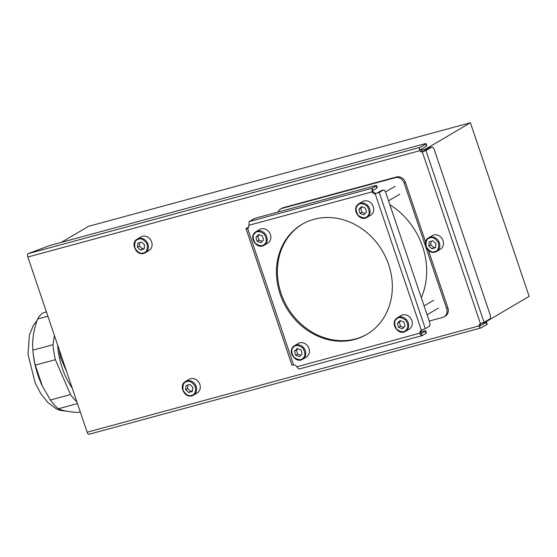 <?xml version="1.0" encoding="UTF-8"?>
<svg xmlns="http://www.w3.org/2000/svg" width="557" height="557" viewBox="0 0 557 557"><rect width="100%" height="100%" fill="white"/><g stroke="black" fill="none" stroke-linecap="round" stroke-linejoin="round"><path stroke-width="0.84" d="M426.119 149.624L425.889 148.956L421.127 150.251M485.363 322.127A3.544 0.404 161.3 0 1 486.463 322.064A3.544 0.404 161.3 0 1 486.115 322.385L480.392 325.754A2.367 2.068 -120.5 0 1 480.691 323.624L484.653 322.552L484.493 322.078M425.889 148.956L470.393 122.749L529.15 296.345L484.653 322.552M61.354 242.351L88.57 226.316L470.393 122.749M59.153 349.504A53.326 25.281 74.8 0 0 60.797 358.214L61.987 357.886M66.701 371.804L60.797 358.214M46.419 311.892L43.181 312.776A53.326 25.281 74.8 0 0 40.174 315.387A53.326 25.281 74.8 0 0 37.604 319.001C33.594 329.995 32.028 340.383 32.891 350.158A53.326 25.281 74.8 0 0 32.905 350.325L33.03 351.794A49.281 23.366 74.8 0 0 40.953 383.007A49.281 23.366 74.8 0 0 42.297 385.966A49.281 23.366 74.8 0 0 42.388 386.154M32.905 350.325A53.326 25.281 74.8 0 0 35.258 365.141L42.36 386.098L50.409 400.017A53.326 25.281 74.8 0 0 58.346 408.775C62.488 410.669 69.103 411.908 78.203 412.493L80.285 411.929M77.458 403.588L58.346 408.775M76.894 401.91A53.326 25.281 -105.2 0 1 70.516 394.558L50.409 400.017M70.516 394.558L55.373 359.683L35.258 365.141M55.373 359.683A53.326 25.281 -105.2 0 1 53.006 344.699L32.891 350.158M53.006 344.699L54.398 335.467M47.881 316.209L37.604 319.001M72.201 388.055A44.198 20.957 -105.2 0 1 57.636 345.02M426.453 146.115L420.73 149.492A2.367 2.068 -120.5 0 0 423.487 151.17L429.217 147.8L431.626 147.145L425.903 150.515L422.297 151.873A2.367 2.068 59.5 0 1 419.776 150.71L419.56 150.181A2.841 1.344 -105.2 0 1 420.006 147.354L425.736 143.985L426.453 146.115A3.544 0.404 -18.7 0 0 426.801 145.795L426.077 143.664A3.544 0.404 161.3 0 1 425.736 143.985M426.077 143.664A3.544 0.404 161.3 0 0 424.211 143.922L51.202 245.101A3.544 0.404 161.3 0 0 48.64 245.936L28.135 253.651A2.841 1.344 74.8 0 0 27.85 257.028L87.15 432.218A2.841 1.344 74.8 0 0 89.085 434.251A2.841 1.344 74.8 0 0 89.245 434.182M486.115 322.385L486.839 324.515L481.109 327.885A2.841 1.344 -105.2 0 1 480.949 327.955A2.841 1.344 -105.2 0 1 479.222 326.444L479.076 325.901A2.367 2.068 59.5 0 1 480.454 323.687L484.054 322.329L489.784 318.959A3.544 1.685 -105.2 0 0 490.146 314.74L434.251 149.603A3.544 1.685 -105.2 0 0 431.828 147.055A3.544 1.685 -105.2 0 0 431.626 147.145M429.635 147.682A3.544 1.685 74.8 0 0 429.419 147.709A3.544 1.685 74.8 0 0 429.217 147.8M486.839 324.515A3.544 0.404 -18.7 0 0 487.187 324.195L486.463 322.064M283.214 207.691A7.568 6.607 -120.5 0 0 281.786 208.29L280.547 209.021A7.568 6.607 59.5 0 1 281.974 208.422L283.214 207.691L396.556 176.945L395.317 177.676L281.974 208.422M425.604 242.01L405.399 182.32A7.568 6.607 -120.5 0 0 396.556 176.945M447.884 307.84L446.644 308.571A7.568 6.607 59.5 0 1 444.054 316.842L445.294 316.111A7.568 6.607 -120.5 0 0 447.884 307.84L428.424 250.344M278.006 212.05A7.568 6.607 59.5 0 1 280.547 209.021M395.317 177.676A7.568 6.607 59.5 0 1 404.159 183.051L405.399 182.32M446.644 308.571L404.159 183.051M444.054 316.842A7.568 6.607 59.5 0 1 442.62 317.441L429.245 321.069M421.315 297.654A70.948 61.945 -120.5 0 0 389.858 204.718M314.057 219.27A63.853 55.749 59.5 0 1 385.904 257.71A63.853 55.749 59.5 0 1 366.798 334.381A63.853 55.749 59.5 0 1 354.739 339.457A63.853 55.749 59.5 0 1 282.893 301.017A63.853 55.749 59.5 0 1 301.991 224.346A63.853 55.749 59.5 0 1 314.057 219.27M367.279 334.096A63.853 55.749 59.5 0 1 355.693 338.893A63.853 55.749 59.5 0 1 283.979 300.745A63.853 55.749 59.5 0 1 302.472 224.067M420.841 331.923L423.821 331.116A3.544 0.404 161.3 0 1 425.694 330.858L426.418 332.995A3.544 0.404 -18.7 0 1 426.07 333.316L422.15 335.62A3.119 1.483 -105.2 0 1 422.053 335.669C421.217 335.843 420.5 335.098 419.908 333.441A3.544 3.098 59.5 0 1 421.287 330.252A3.544 3.098 59.5 0 1 421.377 330.197L425.221 328.693A3.119 0.355 -18.7 0 0 425.318 328.637L379.213 192.437A3.119 0.355 161.3 0 1 379.115 192.492L376.184 193.3A3.544 3.098 59.5 0 1 372.946 191.33L371.999 191.893L372.16 188.259A3.119 1.483 -105.2 0 1 372.25 188.203L249.264 221.561A3.119 1.483 74.8 0 0 249.174 221.623L248.888 225.286A3.544 3.098 59.5 0 1 247.51 228.474A3.544 3.098 59.5 0 1 247.419 228.53C245.978 228.948 245.505 228.969 246.013 228.593L248.373 227.966M292.119 364.8C291.61 365.176 292.091 365.197 293.567 364.87A3.544 3.098 59.5 0 1 296.797 366.833L420.862 332.877A3.544 3.098 59.5 0 1 421.712 330.092M247.6 228.426L293.567 364.87M372.16 188.259L372.946 191.33M372.953 190.355A0.849 0.404 -105.2 0 1 372.974 190.334L376.894 188.029A3.544 0.404 -18.7 0 0 377.242 187.709L376.518 185.572A3.544 0.404 161.3 0 1 376.17 185.892L372.25 188.203M421.377 330.197L375.23 193.857A3.544 3.098 59.5 0 1 371.999 191.893L248.888 225.286M381.622 190.536A3.544 1.685 74.8 0 0 381.406 190.564A3.544 1.685 74.8 0 0 381.204 190.647L377.256 192.973L379.115 192.492M376.184 193.3L377.256 192.973M425.694 330.858A3.544 0.404 161.3 0 1 425.346 331.178L421.426 333.483A0.849 0.404 -105.2 0 1 421.405 333.497L421.976 335.697L298.991 369.054L296.797 366.833M420.862 332.877L421.377 333.504M248.721 226.998L246.103 228.544A3.119 0.355 -18.7 0 0 246.013 228.593L291.903 365.037M249.264 221.561L253.184 219.249A3.544 0.404 161.3 0 1 257.689 217.557L374.645 185.829A3.544 0.404 161.3 0 1 376.518 185.572M379.213 192.437L383.132 190.125A3.544 1.685 -105.2 0 1 383.334 190.041A3.544 1.685 -105.2 0 1 385.75 192.59L429.593 322.113A3.544 1.685 -105.2 0 1 429.238 326.332L425.318 328.637M396.264 318.639A7.916 6.907 59.5 0 1 397.461 317.713L401.11 315.561A7.916 6.907 59.5 0 1 410.606 318.151A7.916 6.907 59.5 0 1 410.342 328.282A7.916 6.907 59.5 0 1 409.144 329.201L405.496 331.352A7.916 6.907 59.5 0 0 406.687 330.426A7.916 6.907 59.5 0 0 406.958 320.303A7.916 6.907 59.5 0 0 397.461 317.713L396.236 318.66C390.158 323.993 398.77 335.871 405.496 331.352M397.419 323.241L400.107 320.581L403.902 322.023L405.009 326.13L402.328 328.79L398.534 327.349L397.419 323.241L399.376 322.092L400.483 326.2L398.534 327.349M400.678 320.797L399.376 322.092M400.483 326.2L403.707 327.425M357.698 204.691A7.916 6.907 59.5 0 1 358.889 203.765L362.544 201.613A7.916 6.907 59.5 0 1 372.041 204.203A7.916 6.907 59.5 0 1 371.77 214.334A7.916 6.907 59.5 0 1 370.572 215.253L366.924 217.404A7.916 6.907 59.5 0 0 368.121 216.478A7.916 6.907 59.5 0 0 368.386 206.355A7.916 6.907 59.5 0 0 358.889 203.765L357.671 204.711C351.585 210.045 360.205 221.923 366.924 217.404M358.854 209.293L361.535 206.633L365.329 208.074L366.443 212.182L363.756 214.842L359.961 213.401L358.854 209.293L360.804 208.144L361.911 212.252L359.961 213.401M362.113 206.849L360.804 208.144M361.911 212.252L365.134 213.477M254.807 232.596A7.916 6.907 59.5 0 1 256.004 231.677L259.653 229.526A7.916 6.907 59.5 0 1 269.149 232.116A7.916 6.907 59.5 0 1 268.878 242.239A7.916 6.907 59.5 0 1 267.687 243.165L264.032 245.31A7.916 6.907 59.5 0 0 265.229 244.391A7.916 6.907 59.5 0 0 265.501 234.26A7.916 6.907 59.5 0 0 256.004 231.677L254.779 232.617C248.694 237.957 257.313 249.828 264.032 245.31M255.962 237.205L258.65 234.539L262.444 235.98L263.552 240.088L260.864 242.755L257.069 241.313L255.962 237.205L257.912 236.057L259.026 240.164L257.069 241.313M259.221 234.762L257.912 236.057M259.026 240.164L262.243 241.383M293.372 346.545A7.916 6.907 59.5 0 1 294.569 345.625L298.218 343.474A7.916 6.907 59.5 0 1 307.715 346.064A7.916 6.907 59.5 0 1 307.45 356.188A7.916 6.907 59.5 0 1 306.253 357.114L302.604 359.258A7.916 6.907 59.5 0 0 303.802 358.339A7.916 6.907 59.5 0 0 304.066 348.216A7.916 6.907 59.5 0 0 294.569 345.625L293.344 346.565C287.266 351.906 295.885 363.777 302.604 359.258M294.535 351.154L297.215 348.487L301.01 349.935L302.124 354.036L299.436 356.703L295.642 355.262L294.535 351.154L296.484 350.005L297.591 354.113L295.642 355.262M297.786 348.71L296.484 350.005M297.591 354.113L300.815 355.338M428.618 237.797C421.287 241.557 427.839 255.05 435.477 251.973L436.653 251.437A7.916 6.907 59.5 0 0 438.937 241.745A7.916 6.907 59.5 0 0 429.774 237.275A7.916 6.907 59.5 0 0 428.618 237.797L432.274 235.646A7.916 6.907 59.5 0 1 433.423 235.124A7.916 6.907 59.5 0 1 442.585 239.601A7.916 6.907 59.5 0 1 440.302 249.285L436.653 251.437A7.916 6.907 59.5 0 1 435.504 251.959M435.511 247.628L431.933 248.826L428.799 245.971L429.238 241.912L432.817 240.715L435.957 243.569L435.511 247.628M428.799 245.971L430.749 244.815L433.889 247.677L431.933 248.826M433.889 247.677L435.567 247.113M431.132 241.278L430.749 244.815M185.453 381.517C178.122 385.277 184.673 398.77 192.311 395.693L193.488 395.157A7.916 6.907 59.5 0 0 195.765 385.465A7.916 6.907 59.5 0 0 186.609 380.995A7.916 6.907 59.5 0 0 185.453 381.517L189.102 379.366A7.916 6.907 59.5 0 1 190.257 378.844A7.916 6.907 59.5 0 1 199.42 383.32A7.916 6.907 59.5 0 1 197.136 393.005L193.488 395.157A7.916 6.907 59.5 0 1 192.339 395.679M192.346 391.348L188.767 392.546L185.634 389.691L186.073 385.632L189.652 384.434L192.792 387.289L192.346 391.348M185.634 389.691L187.584 388.542L190.724 391.397L188.767 392.546M190.724 391.397L192.402 390.833M187.967 384.998L187.584 388.542M137.252 239.099C129.913 242.859 136.465 256.352 144.103 253.275L145.28 252.739A7.916 6.907 59.5 0 0 147.563 243.054A7.916 6.907 59.5 0 0 138.401 238.577A7.916 6.907 59.5 0 0 137.252 239.099L140.9 236.948A7.916 6.907 59.5 0 1 142.049 236.426A7.916 6.907 59.5 0 1 151.212 240.903A7.916 6.907 59.5 0 1 148.935 250.587L145.28 252.739A7.916 6.907 59.5 0 1 144.131 253.261M144.145 248.93L140.566 250.128L137.426 247.273L137.864 243.214L141.443 242.017L144.583 244.871L144.145 248.93M137.426 247.273L139.375 246.124L142.515 248.979L140.566 250.128M142.515 248.979L144.2 248.415M139.765 242.58L139.375 246.124M420.73 149.492L419.56 150.181M480.454 323.687L422.297 151.873L423.487 151.17M480.392 325.754L479.222 326.444M479.076 325.901L87.15 432.218M27.85 257.028L419.776 150.71M420.006 147.354L28.135 253.651M484.054 322.329L425.903 150.515M376.894 188.029L376.17 185.892M383.132 190.125L381.204 190.647M426.07 333.316L425.346 331.178M396.417 319.252C398.297 316.808 401.409 317.114 405.768 320.171C408.365 324.975 408.448 328.296 406.018 330.12C404.138 332.564 401.019 332.257 396.661 329.201C394.071 324.397 393.987 321.083 396.417 319.252M357.845 205.303C359.725 202.859 362.844 203.166 367.202 206.222C369.792 211.026 369.876 214.348 367.453 216.172C365.573 218.616 362.454 218.309 358.095 215.253C355.498 210.449 355.415 207.134 357.845 205.303M254.953 233.216C256.833 230.772 259.952 231.071 264.31 234.128C266.9 238.939 266.984 242.253 264.561 244.077C262.681 246.528 259.562 246.222 255.203 243.165C252.613 238.354 252.53 235.04 254.953 233.216M293.525 347.164C295.405 344.72 298.524 345.02 302.883 348.076C305.473 352.887 305.556 356.202 303.126 358.033C301.246 360.476 298.134 360.17 293.776 357.114C291.179 352.309 291.095 348.988 293.525 347.164M435.017 251.534C432.295 252.885 429.391 251.304 426.307 246.8C425.576 241.515 426.718 238.577 429.739 237.999C432.455 236.655 435.358 238.236 438.443 242.734C439.181 248.025 438.039 250.963 435.017 251.534M191.852 395.261C189.129 396.605 186.226 395.024 183.142 390.527C182.411 385.235 183.552 382.297 186.567 381.726C189.289 380.375 192.193 381.956 195.277 386.454C196.015 391.745 194.873 394.683 191.852 395.261M143.643 252.843C140.928 254.187 138.025 252.606 134.933 248.109C134.202 242.817 135.344 239.879 138.366 239.308C141.081 237.957 143.985 239.538 147.076 244.043C147.807 249.327 146.665 252.265 143.643 252.843M36.999 320.741L33.504 325.093L29.361 335.098L28.017 354.273L35.154 382.965L40.661 393.409L47.728 402.391L56.104 408.713L60.01 410.356L67.766 411.372M89.085 434.251L480.949 327.955M429.419 147.709L431.828 147.055M381.406 190.564L383.334 190.041M433.68 300.244L424.1 305.884M438.338 308.146L427.108 314.761M395.115 186.296L385.507 191.949M399.766 194.198L388.535 200.812"/></g></svg>
